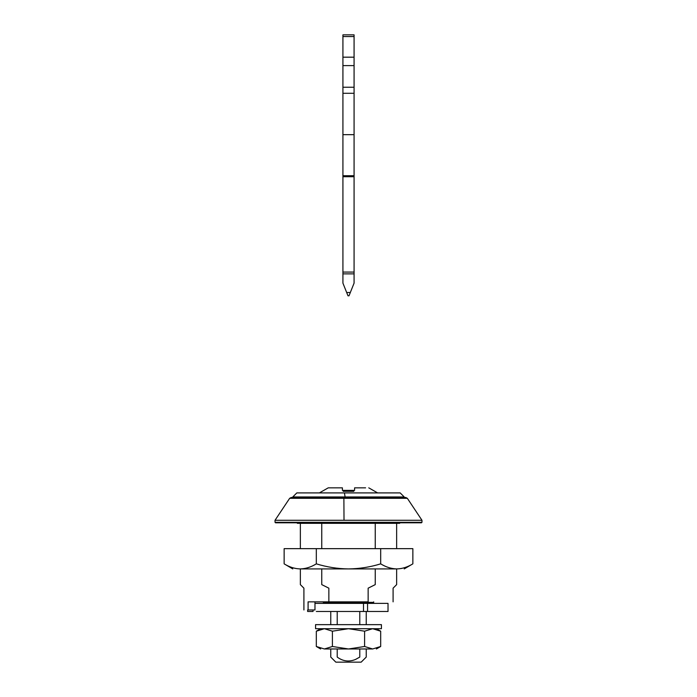 <?xml version="1.0" encoding="UTF-8"?>
<svg xmlns="http://www.w3.org/2000/svg" width="697" height="697" viewBox="0 0 697 697"><rect width="100%" height="100%" fill="white"/><g stroke="black" fill="none" stroke-linecap="round" stroke-linejoin="round"><path stroke-width="1.05" d="M350.513 628.711L315.567 628.711L315.567 624.651L381.433 624.651L381.433 628.711L350.513 628.711M349.894 648.977L324.366 648.977C319.435 648.977 319.435 648.977 324.366 648.977L316.316 646.485L316.316 631.194L320.629 628.711M376.371 628.711L380.684 631.194L380.684 646.485L372.634 648.977C377.565 648.977 377.565 648.977 372.634 648.977L348.5 648.977L332.408 646.485L324.366 648.977M380.684 631.194L372.634 628.711L364.592 631.194L348.5 628.711L332.408 631.194L324.366 628.711L316.316 631.194M372.634 648.977L364.592 646.485L348.5 648.977M364.592 646.485L364.592 631.194M332.408 646.485L332.408 631.194M352.273 568.918L300.233 568.918C290.37 568.918 290.37 568.918 300.233 568.918C294.735 568.778 289.377 567.088 284.141 563.847L284.141 548.652L316.316 548.652L316.316 563.847C311.071 567.097 305.704 568.787 300.233 568.918M396.767 568.918C391.278 568.778 385.92 567.088 380.684 563.847L380.684 548.652L412.859 548.652L412.859 563.847C407.614 567.097 402.247 568.787 396.767 568.918C406.63 568.918 406.63 568.918 396.767 568.918L348.5 568.918C337.592 568.787 326.867 567.097 316.316 563.847M380.684 563.847C370.264 567.079 359.539 568.769 348.5 568.918M400.958 568.552L401.516 568.447M380.684 548.652L316.316 548.652M342.654 662.15L354.346 662.15L335.832 662.15L330.761 657.079L330.761 648.977M366.239 648.977L366.239 657.079L361.168 662.15L354.346 662.15M359.783 648.977L359.783 657.079C368.304 657.079 368.304 657.079 359.783 657.079L355.618 659.397C349.11 662.133 342.968 661.357 337.217 657.079C328.696 657.079 328.696 657.079 337.217 657.079L337.217 648.977M337.217 624.651L337.217 611.478M359.783 624.651L359.783 611.478M324.305 603.375L323.295 602.356L373.705 602.356L372.695 603.375M314.974 601.851L314.974 609.962L308.091 609.962C302.559 609.962 302.559 609.962 308.091 609.962C302.559 609.962 302.559 609.962 308.091 609.962L308.091 601.851L368.147 601.851C400.888 601.851 400.888 601.851 368.147 601.851L368.147 588.172C400.888 588.172 400.888 588.172 368.147 588.172L375.239 584.626C403.432 584.626 403.432 584.626 375.239 584.626L375.239 568.918M321.761 568.918L321.761 584.626C293.568 584.626 293.568 584.626 321.761 584.626L328.853 588.172C296.112 588.172 296.112 588.172 328.853 588.172L328.853 601.851M375.239 548.652L375.239 523.316M321.761 548.652L321.761 523.316M345.381 523.316L399.625 523.316L400.13 522.802L296.87 522.802L297.375 523.316L345.381 523.316M421.973 522.297L275.027 522.297L275.533 522.802L421.467 522.802L421.973 522.297L421.973 520.276L275.027 520.276L289.664 498.311L407.336 498.311L421.973 520.276M343.882 498.311L344.013 520.276M289.664 498.311L291.241 497.475L405.759 497.475L407.336 498.311M292.766 497.475L292.766 496.961L404.234 496.961L400.183 492.91L344.449 492.91L345.093 496.961M292.766 496.961L296.817 492.91L344.449 492.91M319.365 492.91L328.235 487.848L342.419 487.848L342.419 490.374L353.823 490.374L353.823 491.315L353.823 490.374L354.581 490.374L354.581 487.848L365.594 487.848M343.177 491.315L343.177 490.374L343.177 491.315L353.823 491.315M347.995 295.807L342.924 283.139L342.924 273.869L354.076 273.869L354.076 283.139L349.005 295.807L347.995 295.807M342.924 36.549L354.076 36.549L354.076 34.85L342.924 34.85L342.924 176.724L354.076 176.724L354.076 273.869M342.924 176.724L342.924 273.869M342.924 134.669L354.076 134.669L354.076 176.724M354.076 36.549L354.076 134.669M367.563 603.375L367.563 611.478L388.02 611.478L388.02 603.375L314.974 603.375M313.031 609.962L313.031 611.478L307.63 611.478L307.63 609.962M367.563 611.478L316.351 611.478M363.494 611.478L363.494 603.375M342.924 272.074L354.076 272.074M342.924 175.714L354.076 175.714M342.924 93.285L354.076 93.285M342.924 87.221L354.076 87.221M342.924 65.605L354.076 65.605M342.924 57.18L354.076 57.18M346.679 292.522L350.321 292.522M316.316 646.485L320.629 648.977M380.684 646.485L376.371 648.977M284.141 563.847L292.766 568.918M412.859 563.847L404.234 568.918M330.761 611.478L330.761 624.651M366.239 611.478L366.239 624.651M373.705 602.356L373.705 601.851M323.295 602.356L323.295 601.851M396.637 568.918L396.637 584.626L393.091 588.172L393.091 601.851M300.363 568.918L300.363 584.626L303.909 588.172L303.909 609.962M396.637 548.652L396.637 523.316M300.363 548.652L300.363 523.316M275.027 522.297L275.027 520.276M404.234 497.475L404.234 496.961M368.765 487.848L377.635 492.91"/></g></svg>
